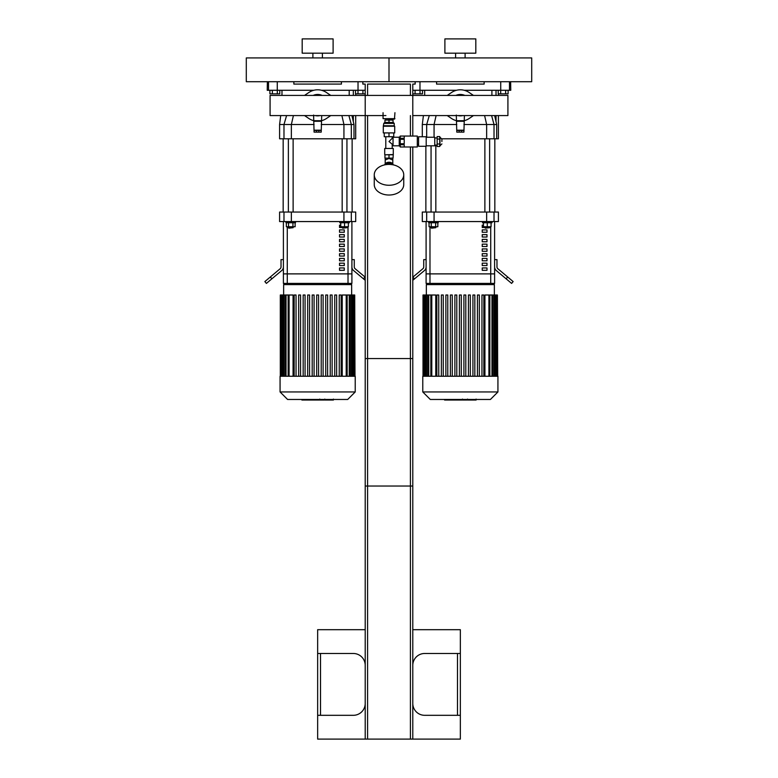 <?xml version="1.0" encoding="UTF-8"?>
<svg xmlns="http://www.w3.org/2000/svg" width="778" height="778" viewBox="0 0 778 778"><rect width="100%" height="100%" fill="white"/><g stroke="black" fill="none" stroke-linecap="round" stroke-linejoin="round"><path stroke-width="1.17" d="M333.11 38.9L302.185 38.9L302.185 53.167L333.11 53.167L333.11 38.9M312.892 53.167L312.892 57.932M246.295 81.709L389 81.709L389 57.932L531.705 57.932L531.705 81.709L389 81.709L389 57.932L246.295 57.932L246.295 81.709M475.815 38.9L444.89 38.9L444.89 53.167L475.815 53.167L475.815 38.9M455.597 53.167L455.597 57.932M268.517 81.709L268.517 90.277L277.269 90.277L277.269 81.709M268.517 90.277L267.224 90.277L267.369 81.709M358.026 81.709L358.026 90.277L365.213 90.277M358.026 90.277L321.479 90.277M313.816 90.277L277.269 90.277M293.86 81.709L293.86 84.092L341.435 84.092L341.435 81.709M412.787 90.277L419.974 90.277L419.974 81.709M510.631 81.709L510.776 90.277L509.483 90.277L509.483 81.709M500.731 81.709L500.731 90.277L509.483 90.277M500.731 90.277L464.184 90.277M456.521 90.277L419.974 90.277M436.565 81.709L436.565 84.092L484.14 84.092L484.14 81.709M355.702 115.582L355.702 138.795L353.99 138.795L353.99 124.519L351.938 115.582M355.702 95.412L355.702 93.837M353.99 138.795L351.316 138.795L351.316 124.519L343.934 124.519L343.934 138.795L351.316 138.795M343.934 138.795L291.361 138.795L291.361 124.519L314.079 124.519M283.98 138.795L279.594 138.795L279.594 124.519L283.98 124.519L283.98 138.795L291.361 138.795M349.205 95.412L349.205 90.277M321.217 124.519L343.934 124.519L341.892 115.582M353.971 124.519L351.316 124.519L348.894 115.582M293.403 115.582L291.361 124.519L283.98 124.519L286.586 115.582M498.406 115.582L498.406 138.795L496.695 138.795L496.695 124.519L494.643 115.582M498.406 95.412L498.406 93.837M496.695 138.795L494.02 138.795L494.02 124.519L486.639 124.519L486.639 138.795L494.02 138.795M486.639 138.795L441.865 138.795M491.9 95.412L491.9 90.277M436.108 115.582L434.066 124.519L456.783 124.519M463.921 124.519L486.639 124.519L484.597 115.582M491.599 115.582L494.02 124.519L496.695 124.519M422.298 136.763L422.298 124.519L426.684 124.519L426.684 137.239M434.066 137.239L434.066 124.519L426.684 124.519L429.291 115.582M342.651 228.178L346.939 227.701L342.174 227.701L342.651 228.178M348.359 222.751L348.359 226.748L340.754 226.748L340.754 222.751M344.557 222.751L344.557 226.748M339.801 221.565L339.801 222.751L349.312 222.751L349.312 221.565M346.939 212.044L346.939 138.795M288.832 228.178L293.121 227.701L288.366 227.701L288.832 228.178M293.121 226.748L293.121 227.701M288.541 222.751L288.541 226.748L295.134 226.748L295.134 222.751M292.936 222.751L292.936 226.748M286.343 222.751L286.343 226.748L288.541 226.748M285.983 221.565L285.983 222.751L295.494 222.751L295.494 221.565M293.121 212.044L293.121 138.795M352.133 138.795L352.133 212.044M485.355 228.178L489.634 227.701L484.879 227.701L485.355 228.178M491.064 222.751L491.064 226.748L483.459 226.748L483.459 222.751M487.261 222.751L487.261 226.748M482.506 221.565L482.506 222.751L492.017 222.751L492.017 221.565M489.634 212.044L489.634 138.795M431.537 228.178L435.826 227.701L431.061 227.701L431.537 228.178M435.826 226.748L435.826 227.701M431.245 222.751L431.245 226.748L437.839 226.748L437.839 222.751M435.641 222.751L435.641 226.748M429.048 222.751L429.048 226.748L431.245 226.748M428.688 221.565L428.688 222.751L438.199 222.751L438.199 221.565M435.826 212.044L435.826 145.087M494.837 138.795L494.837 212.044M283.396 283.396L283.396 273.885L283.396 283.396L351.899 283.396L351.899 273.885L283.396 273.885L283.396 221.565M351.316 212.044L355.702 212.044L355.702 221.565L351.316 221.565L351.316 212.044L343.934 212.044L343.934 221.565L351.316 221.565M283.98 221.565L279.594 221.565L279.594 212.044L283.98 212.044L283.98 221.565L291.361 221.565L291.361 212.044L283.98 212.044M291.361 212.044L343.934 212.044M343.934 221.565L291.361 221.565M270.326 276.987L264.86 281.578L266.397 283.396L271.862 278.816L270.326 276.987L280.168 268.731A2.383 2.383 0 0 0 281.023 266.912L281.023 259.619L283.396 259.619M283.396 266.912A4.756 4.756 0 0 1 281.704 270.559L271.862 278.816M351.899 259.619L354.272 259.619L354.272 266.912A2.383 2.383 0 0 0 355.128 268.731L364.97 276.987L363.443 278.816L353.601 270.559A4.756 4.756 0 0 1 351.899 266.912M363.443 278.816L365.213 280.304M494.604 283.396L494.604 221.565L494.604 273.885L426.101 273.885L426.101 283.396L494.604 283.396L494.604 273.885L426.101 273.885L426.101 221.565M494.02 212.044L498.406 212.044L498.406 221.565L494.02 221.565L494.02 212.044L486.639 212.044L486.639 221.565L494.02 221.565M426.684 221.565L422.298 221.565L422.298 212.044L426.684 212.044L426.684 221.565L434.066 221.565L434.066 212.044L426.684 212.044M434.066 212.044L486.639 212.044M486.639 221.565L434.066 221.565M412.787 280.304L414.557 278.816L412.787 277.201M413.03 276.987L422.872 268.731A2.383 2.383 0 0 0 423.728 266.912L423.728 259.619L426.101 259.619M426.101 266.912A4.756 4.756 0 0 1 424.399 270.559L414.557 278.816M494.604 259.619L496.977 259.619L496.977 266.912A2.383 2.383 0 0 0 497.832 268.731L507.674 276.987L506.138 278.816L496.296 270.559A4.756 4.756 0 0 1 494.604 266.912M506.138 278.816L511.603 283.396L513.14 281.578L507.674 276.987M342.174 227.507L339.529 227.507L339.529 225.124L340.754 225.124M344.284 229.889L344.284 232.262L339.529 232.262L339.529 229.889L344.284 229.889M344.284 234.645L344.284 237.018L339.529 237.018L339.529 234.645L344.284 234.645M344.284 239.4L344.284 241.773L339.529 241.773L339.529 239.4L344.284 239.4M344.284 244.156L344.284 246.538L339.529 246.538L339.529 244.156L344.284 244.156M344.284 248.911L344.284 251.294L339.529 251.294L339.529 248.911L344.284 248.911M344.284 253.667L344.284 256.05L339.529 256.05L339.529 253.667L344.284 253.667M344.284 258.422L344.284 260.805L339.529 260.805L339.529 258.422L344.284 258.422M344.284 263.178L344.284 265.561L339.529 265.561L339.529 263.178L344.284 263.178M344.284 267.943L344.284 270.316L339.529 270.316L339.529 267.943L344.284 267.943M351.899 221.565L351.899 273.885L283.396 273.885M484.879 227.507L482.234 227.507L482.234 225.124L483.459 225.124M486.989 229.889L486.989 232.262L482.234 232.262L482.234 229.889L486.989 229.889M486.989 234.645L486.989 237.018L482.234 237.018L482.234 234.645L486.989 234.645M486.989 239.4L486.989 241.773L482.234 241.773L482.234 239.4L486.989 239.4M486.989 244.156L486.989 246.538L482.234 246.538L482.234 244.156L486.989 244.156M486.989 248.911L486.989 251.294L482.234 251.294L482.234 248.911L486.989 248.911M486.989 253.667L486.989 256.05L482.234 256.05L482.234 253.667L486.989 253.667M486.989 258.422L486.989 260.805L482.234 260.805L482.234 258.422L486.989 258.422M486.989 263.178L486.989 265.561L482.234 265.561L482.234 263.178L486.989 263.178M486.989 267.943L486.989 270.316L482.234 270.316L482.234 267.943L486.989 267.943M283.639 295.008L283.639 284.592L284.826 283.396M289.085 376.251L289.085 295.008L293.063 295.008L293.063 376.251M334.735 376.251L334.735 295.008L334.735 376.251M342.232 376.251L342.232 295.008L354.71 295.008L354.71 376.251M316.695 376.251L316.695 295.008L318.601 295.008L318.601 376.251M294.152 376.251L294.152 295.008L296.048 295.008L296.048 376.251M298.655 376.251L298.655 295.008L300.561 295.008L300.561 376.251M303.167 376.251L303.167 295.008L305.073 295.008L305.073 376.251M307.68 376.251L307.68 295.008L309.576 295.008L309.576 376.251M312.192 376.251L312.192 295.008L314.088 295.008L314.088 376.251M321.207 376.251L321.207 295.008L323.113 295.008L323.113 376.251M325.719 376.251L325.719 295.008L327.616 295.008L327.616 376.251M330.222 376.251L330.222 295.008L332.128 295.008L332.128 376.251M339.247 376.251L339.247 295.008L341.143 295.008L341.143 376.251M354.992 376.251L354.71 295.008M336.641 376.251L336.641 295.008L334.735 295.008M280.07 376.251L355.225 376.251L355.225 391.947L280.07 391.947L280.07 376.251M289.085 295.008L280.304 295.008L280.304 376.251M280.07 391.947L287.588 399.464L347.708 399.464L355.225 391.947M426.344 295.008L426.344 284.592L427.53 283.396M431.79 376.251L431.79 295.008L435.768 295.008L435.768 376.251M445.872 295.008L445.872 376.251L445.872 295.008L447.778 295.008L447.778 376.251M454.887 295.008L454.887 376.251L454.887 295.008L456.793 295.008L456.793 376.251M465.808 295.008L465.808 376.251L465.808 295.008L463.912 295.008L463.912 376.251M470.32 295.008L470.32 376.251L470.32 295.008L468.424 295.008L468.424 376.251M474.833 295.008L474.833 376.251L474.833 295.008L472.927 295.008L472.927 376.251M477.439 376.251L477.439 295.008L477.439 376.251M479.345 295.008L479.345 376.251L479.345 295.008L477.439 295.008M483.848 295.008L483.848 376.251L483.848 295.008L481.952 295.008L481.952 376.251M484.937 376.251L484.937 295.008L497.414 295.008L497.414 376.251M459.399 376.251L459.399 295.008L461.305 295.008L461.305 376.251M436.857 376.251L436.857 295.008L438.753 295.008L438.753 376.251M441.359 376.251L441.359 295.008L443.266 295.008L443.266 376.251M450.384 376.251L450.384 295.008L452.281 295.008L452.281 376.251M497.696 376.251L497.414 295.008M422.775 376.251L497.93 376.251L497.93 391.947L422.775 391.947L422.775 376.251M431.79 295.008L423.008 295.008L423.008 376.251M422.775 391.947L430.292 399.464L490.412 399.464L497.93 391.947M326.439 92.494L330.757 95.412L326.439 92.494A15.696 15.696 0 0 0 308.856 92.494L304.538 95.412L308.856 92.494M308.856 118.499L304.538 115.582L308.856 118.499A15.696 15.696 0 0 0 313.602 120.658M321.693 120.658A15.696 15.696 0 0 0 326.439 118.499L330.757 115.582L326.439 118.499M313.602 115.047L314.079 132.134L316.461 132.134L316.461 130.471L314.079 130.471M321.217 130.471L318.834 130.471L318.834 132.134L321.217 132.134L321.693 115.582M315.489 115.64L320.059 115.582A10.367 10.367 0 0 1 317.648 115.864L318.124 115.854M317.123 115.854L316.092 115.747M322.131 95.412A11.038 11.038 0 0 0 313.164 95.412M321.509 95.412A10.795 10.795 0 0 0 313.787 95.412M320.059 95.412A10.367 10.367 0 0 0 315.236 95.412M315.236 115.582A10.367 10.367 0 0 0 317.648 115.864M316.665 115.582A10.133 10.133 0 0 0 318.63 115.582M318.63 95.412A10.133 10.133 0 0 0 316.665 95.412M321.217 120.716L314.079 120.716M318.834 132.134L316.461 132.134M318.834 130.471L316.461 130.471M469.144 92.494L473.462 95.412L469.144 92.494A15.696 15.696 0 0 0 451.561 92.494L447.243 95.412L451.561 92.494M451.561 118.499L447.243 115.582L451.561 118.499A15.696 15.696 0 0 0 456.307 120.658M464.398 120.658A15.696 15.696 0 0 0 469.144 118.499L473.462 115.582L469.144 118.499M456.307 115.047L456.783 132.134L459.166 132.134L459.166 130.471L456.783 130.471M463.921 130.471L461.539 130.471L461.539 132.134L463.921 132.134L464.398 115.582M462.764 115.582A10.367 10.367 0 0 1 457.941 115.582L461.967 115.737M459.827 115.854L458.796 115.747M464.836 95.412A11.038 11.038 0 0 0 455.869 95.412M464.213 95.412A10.795 10.795 0 0 0 456.491 95.412M462.764 95.412A10.367 10.367 0 0 0 457.941 95.412M459.37 115.582A10.133 10.133 0 0 0 461.335 115.582M461.335 95.412A10.133 10.133 0 0 0 459.37 95.412M463.921 120.716L456.783 120.716M461.539 132.134L459.166 132.134M461.539 130.471L459.166 130.471M412.787 136.053L412.787 95.412L270.083 95.412L270.083 115.582L385.907 115.582L365.213 115.582L365.213 84.092L362.84 84.092L362.84 81.709M412.787 115.582L507.917 115.582L507.917 95.412L365.213 95.412M365.213 665.365A11.894 11.894 0 0 0 353.329 653.481L317.648 653.481L317.648 715.313L353.329 715.313A11.894 11.894 0 0 0 365.213 703.429M412.787 703.429A11.894 11.894 0 0 0 424.671 715.313L460.352 715.313L460.352 653.481L424.671 653.481A11.894 11.894 0 0 0 412.787 665.365M460.352 715.313L460.352 739.1L412.787 739.1L412.787 358.561L365.213 358.561L365.213 739.1L317.648 739.1L317.648 715.313M317.648 653.481L317.648 629.694L365.213 629.694M412.787 629.694L460.352 629.694L460.352 653.481M365.213 739.1L410.405 739.1L410.405 358.561M410.405 739.1L412.787 739.1M367.595 739.1L367.595 358.561M277.308 90.277L277.308 93.837L279.779 93.837L279.779 90.277M277.308 93.837L272.368 93.837L272.368 90.277M272.368 93.837L269.898 93.837L269.898 90.277M420.013 90.277L420.013 93.837L422.483 93.837L422.483 90.277M420.013 93.837L415.073 93.837L415.073 90.277M415.073 93.837L412.787 93.837M365.213 93.837L362.927 93.837L362.927 90.277M362.927 93.837L357.987 93.837L357.987 90.277M357.987 93.837L355.517 93.837L355.517 90.277M505.632 90.277L505.632 93.837L508.102 93.837L508.102 90.277M505.632 93.837L500.692 93.837L500.692 90.277M500.692 93.837L498.221 93.837L498.221 90.277M412.787 146.993L412.787 486.036L365.213 486.036L365.213 115.582M415.16 81.709L415.16 84.092L412.787 84.092L412.787 95.412M410.405 95.412L410.405 84.092L367.595 84.092L367.595 95.412M367.595 115.582L367.595 486.036M410.405 115.582L410.405 136.053M410.405 146.993L410.405 486.036M383.768 123.401L394.232 123.401L393.279 122.447L384.721 122.447L383.768 123.401L383.291 126.25L383.291 132.912L394.709 132.912L394.709 126.25L383.291 126.25M384.954 122.447L384.954 120.075L393.046 120.075L393.046 122.447M389 132.912L389 136.714L384.244 136.714L384.244 132.912M389 136.714L393.756 136.714L393.756 132.912M389 120.075L389 122.447M394.232 123.401L394.232 125.773L383.768 125.773M399.231 145.564L399.231 137.482M393.046 145.807L393.046 137.239L393.046 145.807L398.988 145.807M384.954 154.793L393.279 154.559L393.046 158.129L384.954 158.129L384.954 154.793L389 154.793L389 158.129M384.721 148.472L393.279 148.472L384.721 148.472L384.721 154.559M392.209 136.714L392.209 138.309L389 141.528L392.802 144.737M385.791 136.714L385.791 148.228M385.198 163.866L385.198 160.015L389 158.449L392.802 160.025L392.802 158.129M384.76 164.848A4.279 3.024 0 0 1 389 162.232A4.279 3.024 0 0 1 393.24 164.848M386.306 163.905A4.279 3.024 0 0 1 389 163.234A4.279 3.024 0 0 1 391.694 163.905M389 154.793L393.046 154.793M374.257 174.836L374.257 184.59A14.743 10.425 0 0 0 389 195.025A14.743 10.425 0 0 0 403.743 184.59L403.743 174.836A14.743 10.425 0 0 0 389 164.411A14.743 10.425 0 0 0 374.257 174.836A14.743 10.425 0 0 0 389 185.261A14.743 10.425 0 0 0 403.743 174.836M400.223 146.964L404.22 146.964L404.22 144.737L400.223 144.737L400.223 146.964M400.223 144.737L400.223 143.755L404.22 143.755L404.22 139.291L400.223 139.291L400.223 143.755M400.223 139.291L400.223 138.309L404.22 138.309L404.22 136.082L400.223 136.082L400.223 138.309M441.894 141.528L441.894 139.145L441.894 141.528M437.139 139.048L437.139 143.998L439.755 143.998L439.755 136.578L437.139 136.578L437.139 139.048L439.755 139.048M437.139 143.998L437.139 146.468L439.755 146.468L439.755 143.998M426.198 145.807L434.756 145.807L434.756 137.239L426.198 137.239M426.198 141.528L426.198 136.763L418.583 136.763L418.583 146.283L426.198 146.283L426.198 141.528M400.223 146.993L417.3 146.993L417.3 136.053L400.223 136.053M400.223 146.04L399.231 146.04L399.231 137.006L400.223 137.006M385.674 164.683L385.674 163.905L392.326 163.905L392.326 164.683M394.942 118.645L383.058 118.645L394.465 119.122L394.942 112.693M319.272 399.464L319.272 400.038L301.893 400.038L301.893 399.464M304.373 400.038L304.373 399.464M304.762 400.038L304.762 399.464M307.884 400.038L307.884 399.464M309.761 400.038L309.761 399.464M310.578 400.038L310.578 399.464M312.989 400.038L312.989 399.464M333.188 400.038L325.399 400.038M332.828 400.038L332.828 399.464M324.251 399.464L324.251 400.038L319.758 400.038L319.826 399.464M321.849 400.038L321.849 399.464M316.354 400.038L316.354 399.464M461.976 399.464L461.976 400.038L444.598 400.038L444.598 399.464M447.078 400.038L447.078 399.464M447.467 400.038L447.467 399.464M450.588 400.038L450.588 399.464M452.465 400.038L452.465 399.464M453.282 400.038L453.282 399.464M455.694 400.038L455.694 399.464M475.893 400.038L468.103 400.038M475.523 400.038L475.523 399.464M466.956 399.464L466.956 400.038L462.463 400.038L462.531 399.464M464.544 400.038L464.544 399.464M459.059 400.038L459.059 399.464M353.329 90.277L353.329 95.412M353.329 115.582L353.329 121.543M496.024 90.277L496.024 95.412M496.024 115.582L496.024 121.543M348.019 283.396L348.019 226.748M287.276 283.396L287.276 226.748M490.724 283.396L490.724 226.748M429.981 283.396L429.981 226.748M283.639 284.592L351.656 284.592L350.47 283.396M346.21 376.251L346.21 295.008M349.254 376.251L349.254 295.008M351.432 376.251L351.432 295.008M352.901 376.251L352.901 295.008M286.041 376.251L286.041 295.008M283.863 376.251L283.863 295.008M282.395 376.251L282.395 295.008M426.344 284.592L494.361 284.592L493.174 283.396M488.915 376.251L488.915 295.008M491.959 376.251L491.959 295.008M494.137 376.251L494.137 295.008M495.605 376.251L495.605 295.008M428.746 376.251L428.746 295.008M426.568 376.251L426.568 295.008M425.099 376.251L425.099 295.008M321.217 130.179L314.079 130.179M321.217 121.29L314.079 121.29M463.921 130.179L456.783 130.179M463.921 121.29L456.783 121.29M320.507 715.313L320.507 653.481M457.493 653.481L457.493 715.313M441.894 139.145L439.988 137.239L439.988 145.807L441.894 143.901M316.169 400.038L316.169 399.464M326.857 400.038L326.857 399.464M325.039 400.038L325.039 399.464M330.057 400.038L330.057 399.464M317.813 400.038L317.813 399.464M458.874 400.038L458.874 399.464M469.562 400.038L469.562 399.464M467.743 400.038L467.743 399.464M472.761 400.038L472.761 399.464M460.518 400.038L460.518 399.464M322.403 53.167L322.403 57.932M465.108 53.167L465.108 57.932M279.594 124.519L280.712 115.582M281.976 95.412L281.976 90.277M422.298 124.519L423.417 115.582M424.671 95.412L424.671 90.277M342.174 226.748L342.174 227.701M346.939 226.748L346.939 227.701M342.174 212.044L342.174 138.795M288.366 226.748L288.366 227.701M288.366 212.044L288.366 138.795M283.163 138.795L283.163 212.044M484.879 226.748L484.879 227.701M489.634 226.748L489.634 227.701M484.879 212.044L484.879 138.795M431.061 226.748L431.061 227.701M431.061 212.044L431.061 145.807M425.867 146.283L425.867 212.044M351.656 295.008L351.656 284.592M347.163 295.008L347.163 376.251M350.207 295.008L350.207 376.251M352.385 295.008L352.385 376.251M353.854 295.008L353.854 376.251M288.132 376.251L288.132 295.008M285.088 376.251L285.088 295.008M282.92 376.251L282.92 295.008M281.441 376.251L281.441 295.008M280.586 376.251L280.586 295.008M494.361 295.008L494.361 284.592M489.868 295.008L489.868 376.251M492.912 295.008L492.912 376.251M495.08 295.008L495.08 376.251M496.559 295.008L496.559 376.251M430.837 376.251L430.837 295.008M427.793 376.251L427.793 295.008M425.615 376.251L425.615 295.008M424.146 376.251L424.146 295.008M423.29 376.251L423.29 295.008M385.907 119.122L385.907 120.075M392.093 119.122L392.093 120.075M393.046 137.239L398.988 137.239M393.279 148.472L393.279 154.559M392.209 138.309L392.802 138.309M392.209 144.737L392.209 148.228M392.802 163.866L392.802 160.025M385.198 160.025L385.198 158.129M437.139 137.959L434.756 137.959M437.139 145.087L434.756 145.087M418.583 138.669L417.3 138.669M418.583 144.377L417.3 144.377M383.058 118.645L383.058 112.693M333.402 400.038L333.402 399.075M324.815 400.038L324.815 399.075M319.758 400.038L319.758 399.075M476.107 400.038L476.107 399.075M467.52 400.038L467.52 399.075M462.463 400.038L462.463 399.075"/></g></svg>
